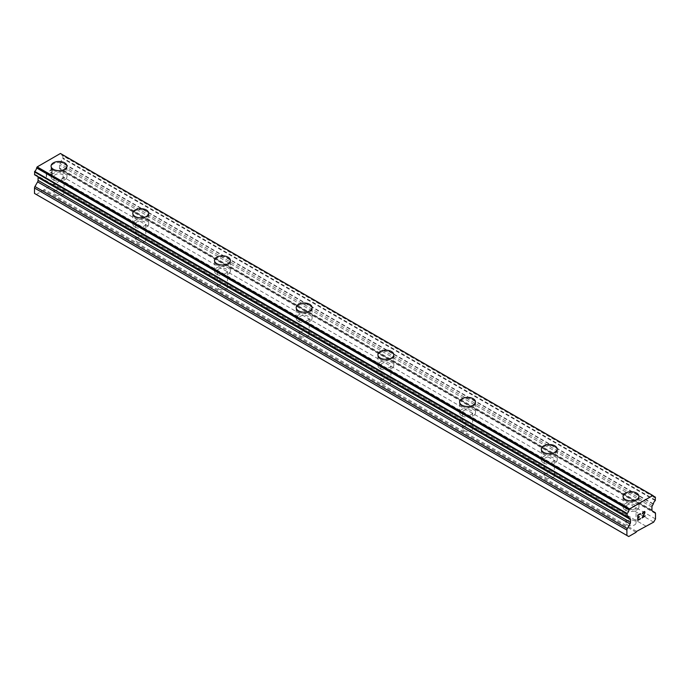 <?xml version="1.0" encoding="UTF-8"?>
<svg xmlns="http://www.w3.org/2000/svg" width="690" height="690" viewBox="0 0 690 690"><rect width="100%" height="100%" fill="white"/><g stroke="black" fill="none" stroke-linecap="round" stroke-linejoin="round"><path stroke-width="0.52" stroke-dasharray="3.45 2.59" d="M55.442 194.684A5.054 2.915 0 0 0 60.944 195.313A5.054 2.915 0 0 0 64.067 192.622A5.054 2.915 0 0 0 62.592 190.561A5.054 2.915 0 0 0 57.08 189.923A5.054 2.915 0 0 0 53.958 192.622A5.054 2.915 0 0 0 55.442 194.684M55.442 178.762A5.054 2.915 0 0 0 60.944 179.391A5.054 2.915 0 0 0 64.067 176.692A5.054 2.915 0 0 0 62.592 174.63A5.054 2.915 0 0 0 57.08 174.001A5.054 2.915 0 0 0 53.958 176.692A5.054 2.915 0 0 0 55.442 178.762M66.956 166.092L66.956 166.092A7.944 4.589 180 0 1 62.057 170.335A7.944 4.589 180 0 1 53.397 169.335A7.944 4.589 180 0 1 51.069 166.092L51.069 166.083M137.146 241.862A5.054 2.915 0 0 0 142.657 242.492A5.054 2.915 0 0 0 145.78 239.792A5.054 2.915 0 0 0 144.296 237.731A5.054 2.915 0 0 0 138.785 237.101A5.054 2.915 0 0 0 135.671 239.792A5.054 2.915 0 0 0 137.146 241.862M137.146 225.932A5.054 2.915 0 0 0 142.657 226.57A5.054 2.915 0 0 0 145.78 223.871A5.054 2.915 0 0 0 144.296 221.809A5.054 2.915 0 0 0 138.785 221.171A5.054 2.915 0 0 0 135.671 223.871A5.054 2.915 0 0 0 137.146 225.932M148.669 213.27L148.669 213.253A7.944 4.589 180 0 1 148.669 213.27A7.944 4.589 180 0 1 143.762 217.505A7.944 4.589 180 0 1 135.102 216.513A7.944 4.589 180 0 1 132.782 213.27A7.944 4.589 180 0 1 132.782 213.262L132.782 213.253M218.859 289.032A5.054 2.915 0 0 0 224.371 289.671A5.054 2.915 0 0 0 227.493 286.971A5.054 2.915 0 0 0 226.01 284.91A5.054 2.915 0 0 0 220.498 284.271A5.054 2.915 0 0 0 217.376 286.971A5.054 2.915 0 0 0 218.859 289.032M218.859 273.111A5.054 2.915 0 0 0 224.371 273.74A5.054 2.915 0 0 0 227.493 271.049A5.054 2.915 0 0 0 226.01 268.979A5.054 2.915 0 0 0 220.498 268.35A5.054 2.915 0 0 0 217.376 271.049A5.054 2.915 0 0 0 218.859 273.111M230.382 260.44L230.382 260.44A7.944 4.589 180 0 1 225.475 264.684A7.944 4.589 180 0 1 216.815 263.684A7.944 4.589 180 0 1 214.487 260.44L214.487 260.432M300.573 336.211A5.054 2.915 0 0 0 306.075 336.841A5.054 2.915 0 0 0 309.198 334.15A5.054 2.915 0 0 0 307.723 332.08A5.054 2.915 0 0 0 302.211 331.45A5.054 2.915 0 0 0 299.089 334.15A5.054 2.915 0 0 0 300.573 336.211M300.573 320.289A5.054 2.915 0 0 0 306.075 320.919A5.054 2.915 0 0 0 309.198 318.219A5.054 2.915 0 0 0 307.723 316.158A5.054 2.915 0 0 0 302.211 315.528A5.054 2.915 0 0 0 299.089 318.219A5.054 2.915 0 0 0 300.573 320.289M312.087 307.619L312.087 307.611A7.944 4.589 180 0 1 312.087 307.619A7.944 4.589 180 0 1 307.188 311.854A7.944 4.589 180 0 1 298.529 310.862A7.944 4.589 180 0 1 296.2 307.619A7.944 4.589 180 0 1 296.2 307.611L296.2 307.611M382.277 383.381A5.054 2.915 0 0 0 387.789 384.02A5.054 2.915 0 0 0 390.911 381.32A5.054 2.915 0 0 0 389.427 379.259A5.054 2.915 0 0 0 383.925 378.62A5.054 2.915 0 0 0 380.802 381.32A5.054 2.915 0 0 0 382.277 383.381M382.277 367.46A5.054 2.915 0 0 0 387.789 368.089A5.054 2.915 0 0 0 390.911 365.398A5.054 2.915 0 0 0 389.427 363.337A5.054 2.915 0 0 0 383.925 362.699A5.054 2.915 0 0 0 380.802 365.398A5.054 2.915 0 0 0 382.277 367.46M393.8 354.798L393.8 354.781A7.944 4.589 180 0 1 393.8 354.798A7.944 4.589 180 0 1 388.893 359.033A7.944 4.589 180 0 1 380.242 358.041A7.944 4.589 180 0 1 377.913 354.798A7.944 4.589 180 0 1 377.913 354.789L377.913 354.781M463.991 430.56A5.054 2.915 0 0 0 469.502 431.19A5.054 2.915 0 0 0 472.624 428.499A5.054 2.915 0 0 0 471.141 426.429A5.054 2.915 0 0 0 465.629 425.799A5.054 2.915 0 0 0 462.507 428.499A5.054 2.915 0 0 0 463.991 430.56M463.991 414.638A5.054 2.915 0 0 0 469.502 415.268A5.054 2.915 0 0 0 472.624 412.568A5.054 2.915 0 0 0 471.141 410.507A5.054 2.915 0 0 0 465.629 409.877A5.054 2.915 0 0 0 462.507 412.568A5.054 2.915 0 0 0 463.991 414.638M475.514 401.968L475.514 401.96A7.944 4.589 180 0 1 475.514 401.968A7.944 4.589 180 0 1 470.606 406.203A7.944 4.589 180 0 1 461.946 405.211A7.944 4.589 180 0 1 459.618 401.968A7.944 4.589 180 0 1 459.618 401.96L459.618 401.96M545.704 477.739A5.054 2.915 0 0 0 551.215 478.368A5.054 2.915 0 0 0 554.329 475.669A5.054 2.915 0 0 0 552.854 473.607A5.054 2.915 0 0 0 547.343 472.978A5.054 2.915 0 0 0 544.22 475.669A5.054 2.915 0 0 0 545.704 477.739M545.704 461.808A5.054 2.915 0 0 0 551.215 462.447A5.054 2.915 0 0 0 554.329 459.747A5.054 2.915 0 0 0 552.854 457.686A5.054 2.915 0 0 0 547.343 457.047A5.054 2.915 0 0 0 544.22 459.747A5.054 2.915 0 0 0 545.704 461.808M557.218 449.147L557.218 449.13A7.944 4.589 180 0 1 557.218 449.147A7.944 4.589 180 0 1 552.319 453.382A7.944 4.589 180 0 1 543.66 452.39A7.944 4.589 180 0 1 541.331 449.147A7.944 4.589 180 0 1 541.331 449.138L541.331 449.13M627.408 524.909A5.054 2.915 0 0 0 632.92 525.547A5.054 2.915 0 0 0 636.042 522.848A5.054 2.915 0 0 0 634.559 520.786A5.054 2.915 0 0 0 629.056 520.148A5.054 2.915 0 0 0 625.934 522.848A5.054 2.915 0 0 0 627.408 524.909M627.408 508.987A5.054 2.915 0 0 0 632.92 509.617A5.054 2.915 0 0 0 636.042 506.926A5.054 2.915 0 0 0 634.559 504.856A5.054 2.915 0 0 0 629.056 504.226A5.054 2.915 0 0 0 625.934 506.926A5.054 2.915 0 0 0 627.408 508.987M638.931 496.317L638.931 496.317A7.944 4.589 180 0 1 634.024 500.561A7.944 4.589 180 0 1 625.373 499.56A7.944 4.589 180 0 1 623.044 496.317L623.044 496.308M625.373 510.169A7.944 4.589 0 0 0 634.024 511.161A7.944 4.589 0 0 0 638.931 506.926A7.944 4.589 0 0 0 636.603 503.683A7.944 4.589 0 0 0 627.943 502.682A7.944 4.589 0 0 0 623.044 506.926A7.944 4.589 0 0 0 625.373 510.169M625.373 500.621A7.944 4.589 0 0 0 634.024 501.621A7.944 4.589 0 0 0 638.931 497.378A7.944 4.589 0 0 0 636.603 494.135A7.944 4.589 0 0 0 627.943 493.143A7.944 4.589 0 0 0 623.044 497.378A7.944 4.589 0 0 0 625.373 500.621M543.66 462.99A7.944 4.589 0 0 0 552.319 463.982A7.944 4.589 0 0 0 557.218 459.747A7.944 4.589 0 0 0 554.898 456.504A7.944 4.589 0 0 0 546.239 455.512A7.944 4.589 0 0 0 541.331 459.747A7.944 4.589 0 0 0 543.66 462.99M543.66 453.451A7.944 4.589 0 0 0 552.319 454.443A7.944 4.589 0 0 0 557.218 450.208A7.944 4.589 0 0 0 554.898 446.965A7.944 4.589 0 0 0 546.239 445.964A7.944 4.589 0 0 0 541.331 450.208A7.944 4.589 0 0 0 543.66 453.451M461.946 415.811A7.944 4.589 0 0 0 470.606 416.812A7.944 4.589 0 0 0 475.514 412.568A7.944 4.589 0 0 0 473.185 409.325A7.944 4.589 0 0 0 464.525 408.333A7.944 4.589 0 0 0 459.618 412.568A7.944 4.589 0 0 0 461.946 415.811M461.946 406.272A7.944 4.589 0 0 0 470.606 407.264A7.944 4.589 0 0 0 475.514 403.029A7.944 4.589 0 0 0 473.185 399.786A7.944 4.589 0 0 0 464.525 398.794A7.944 4.589 0 0 0 459.618 403.029A7.944 4.589 0 0 0 461.946 406.272M380.242 368.641A7.944 4.589 0 0 0 388.893 369.633A7.944 4.589 0 0 0 393.8 365.398A7.944 4.589 0 0 0 391.471 362.155A7.944 4.589 0 0 0 382.812 361.163A7.944 4.589 0 0 0 377.913 365.398A7.944 4.589 0 0 0 380.242 368.641M380.242 359.102A7.944 4.589 0 0 0 388.893 360.094A7.944 4.589 0 0 0 393.8 355.859A7.944 4.589 0 0 0 391.471 352.616A7.944 4.589 0 0 0 382.812 351.615A7.944 4.589 0 0 0 377.913 355.859A7.944 4.589 0 0 0 380.242 359.102M298.529 321.462A7.944 4.589 0 0 0 307.188 322.463A7.944 4.589 0 0 0 312.087 318.219A7.944 4.589 0 0 0 309.758 314.976A7.944 4.589 0 0 0 301.107 313.985A7.944 4.589 0 0 0 296.2 318.219A7.944 4.589 0 0 0 298.529 321.462M298.529 311.923A7.944 4.589 0 0 0 307.188 312.915A7.944 4.589 0 0 0 312.087 308.68A7.944 4.589 0 0 0 309.758 305.437A7.944 4.589 0 0 0 301.107 304.445A7.944 4.589 0 0 0 296.2 308.68A7.944 4.589 0 0 0 298.529 311.923M216.815 274.292A7.944 4.589 0 0 0 225.475 275.284A7.944 4.589 0 0 0 230.382 271.049A7.944 4.589 0 0 0 228.054 267.806A7.944 4.589 0 0 0 219.394 266.806A7.944 4.589 0 0 0 214.487 271.049A7.944 4.589 0 0 0 216.815 274.292M216.815 264.744A7.944 4.589 0 0 0 225.475 265.745A7.944 4.589 0 0 0 230.382 261.501A7.944 4.589 0 0 0 228.054 258.258A7.944 4.589 0 0 0 219.394 257.267A7.944 4.589 0 0 0 214.487 261.501A7.944 4.589 0 0 0 216.815 264.744M135.102 227.114A7.944 4.589 0 0 0 143.762 228.105A7.944 4.589 0 0 0 148.669 223.871A7.944 4.589 0 0 0 146.34 220.628A7.944 4.589 0 0 0 137.681 219.636A7.944 4.589 0 0 0 132.782 223.871A7.944 4.589 0 0 0 135.102 227.114M135.102 217.574A7.944 4.589 0 0 0 143.762 218.566A7.944 4.589 0 0 0 148.669 214.331A7.944 4.589 0 0 0 146.34 211.088A7.944 4.589 0 0 0 137.681 210.096A7.944 4.589 0 0 0 132.782 214.331A7.944 4.589 0 0 0 135.102 217.574M53.397 179.943A7.944 4.589 0 0 0 62.057 180.935A7.944 4.589 0 0 0 66.956 176.692A7.944 4.589 0 0 0 64.627 173.449A7.944 4.589 0 0 0 55.976 172.457A7.944 4.589 0 0 0 51.069 176.692A7.944 4.589 0 0 0 53.397 179.943M53.397 170.395A7.944 4.589 0 0 0 62.057 171.396A7.944 4.589 0 0 0 66.956 167.153A7.944 4.589 0 0 0 64.627 163.91A7.944 4.589 0 0 0 55.976 162.918A7.944 4.589 0 0 0 51.069 167.153A7.944 4.589 0 0 0 53.397 170.395M639.337 516.672L638.052 517.405M640.415 518.535L638.052 519.889M640.423 513.567L637.741 515.102L637.75 520.415M642.269 513.852L642.718 512.498M644.71 511.592L642.709 512.489M645.15 515.801L642.632 517.241M644.417 511.842L644.417 513.265L642.002 517.966M51.94 169.637L51.948 171.767L51.948 169.645L49.585 171.008L51.948 169.645M51.94 171.767L50.655 172.509L51.948 171.767M50.655 172.862L51.948 172.121L50.663 172.871M51.94 172.121L51.948 174.251L51.948 172.121M51.94 174.242L49.577 175.614L51.948 174.251M49.577 175.967L52.25 174.423L52.25 169.11L49.577 170.646L52.259 169.11L52.259 174.432L49.585 175.967M47.463 173.259L46.963 173.268L47.463 173.259M46.299 172.552L46.308 177.873L46.308 172.552M46.61 173.061L46.61 177.692L46.61 173.061M36.328 194.511L53.397 184.066L53.915 184.359L61.272 180.107L63.101 176.933L63.101 171.525A2.165 1.251 120 0 0 62.652 170.534L59.97 168.99A2.165 1.251 -60 0 1 59.521 167.998L59.521 165.1A2.165 1.251 -60 0 1 59.97 163.59L60.962 161.883A3.467 2.001 -60 0 1 62.859 158.571L62.894 155.155A3.467 2.001 -60 0 1 61.669 155.095A3.467 2.001 -60 0 1 60.97 153.896L60.427 153.473M34.742 174.803A3.467 2.001 -60 0 1 35.966 174.863A3.467 2.001 -60 0 1 36.639 175.924L37.622 176.493A2.165 1.251 -60 0 1 37.829 176.666M653.672 522.132L61.272 180.107M646.314 526.375L53.915 184.359M655.5 518.949L63.101 176.933M655.052 512.558L62.652 170.534M652.378 511.014L59.97 168.99L652.378 511.014M653.206 504.174L60.798 162.159M653.361 503.898L60.962 161.883M655.5 497.404L63.101 155.388M653.404 496.084L62.894 155.155M653.378 495.912L60.97 153.896M627.107 516.836L36.639 175.924M629.202 518.035L36.794 176.019M636.085 532.283L43.686 190.259M636.603 531.395L44.203 189.379M645.797 526.091L53.397 184.066M655.5 513.55L63.101 171.525M651.929 510.022L59.521 167.998M651.929 507.124L59.521 165.1M652.378 505.615L59.97 163.59M655.259 500.595L62.859 158.571M655.5 500.103L63.101 158.088M653.292 495.756L60.884 153.732M64.067 192.622L64.067 176.692M145.78 239.792L145.78 223.871M227.493 286.971L227.493 271.049M309.198 334.15L309.198 318.219M390.911 381.32L390.911 365.398M472.624 428.499L472.624 412.568M554.329 475.669L554.329 459.747M636.042 522.848L636.042 506.926M638.931 506.926L638.931 497.378M557.218 459.747L557.218 450.208M475.514 412.568L475.514 403.029M393.8 365.398L393.8 355.859M312.087 318.219L312.087 308.68M230.382 271.049L230.382 261.501M148.669 223.871L148.669 214.331M66.956 176.692L66.956 167.153M51.069 176.692L51.069 167.153M132.782 223.871L132.782 214.331M214.487 271.049L214.487 261.501M296.2 318.219L296.2 308.68M377.913 365.398L377.913 355.859M459.618 412.568L459.618 403.029M541.331 459.747L541.331 450.208M623.044 506.926L623.044 497.378M625.934 522.848L625.934 506.926M544.22 475.669L544.22 459.747M462.507 428.499L462.507 412.568M380.802 381.32L380.802 365.398M299.089 334.15L299.089 318.219M217.376 286.971L217.376 271.049M135.671 239.792L135.671 223.871M53.958 192.622L53.958 176.692M653.395 496.024L63.006 155.172M654.068 497.111L61.669 155.095M628.366 516.888L35.966 174.863M627.055 516.836L36.699 175.993"/><path stroke-width="1.03" d="M51.069 166.083A7.944 4.589 180 0 1 55.976 161.848A7.944 4.589 180 0 1 64.627 162.84A7.944 4.589 180 0 1 66.956 166.092A7.944 4.589 180 0 1 62.057 170.318A7.944 4.589 180 0 1 53.397 169.326A7.944 4.589 180 0 1 51.069 166.083A7.944 4.589 180 0 1 55.976 161.857A7.944 4.589 180 0 1 64.627 162.849A7.944 4.589 180 0 1 66.956 166.083M132.782 213.253A7.944 4.589 180 0 1 137.681 209.018A7.944 4.589 180 0 1 146.34 210.01A7.944 4.589 180 0 1 148.669 213.262A7.944 4.589 180 0 1 143.762 217.497A7.944 4.589 180 0 1 135.102 216.496A7.944 4.589 180 0 1 132.782 213.253A7.944 4.589 180 0 1 137.689 209.027A7.944 4.589 180 0 1 146.34 210.027A7.944 4.589 180 0 1 148.669 213.253M214.487 260.432A7.944 4.589 180 0 1 219.394 256.197A7.944 4.589 180 0 1 228.054 257.189A7.944 4.589 180 0 1 230.382 260.44A7.944 4.589 180 0 1 225.475 264.667A7.944 4.589 180 0 1 216.815 263.675A7.944 4.589 180 0 1 214.487 260.432A7.944 4.589 180 0 1 219.403 256.206A7.944 4.589 180 0 1 228.054 257.197A7.944 4.589 180 0 1 230.382 260.432M296.2 307.611A7.944 4.589 180 0 1 301.107 303.367A7.944 4.589 180 0 1 309.758 304.368A7.944 4.589 180 0 1 312.087 307.611A7.944 4.589 180 0 1 307.188 311.846A7.944 4.589 180 0 1 298.529 310.854A7.944 4.589 180 0 1 296.2 307.611A7.944 4.589 180 0 1 301.107 303.376A7.944 4.589 180 0 1 309.758 304.376A7.944 4.589 180 0 1 312.087 307.611M377.913 354.781A7.944 4.589 180 0 1 382.812 350.546A7.944 4.589 180 0 1 391.471 351.538A7.944 4.589 180 0 1 393.8 354.789A7.944 4.589 180 0 1 388.893 359.016A7.944 4.589 180 0 1 380.242 358.024A7.944 4.589 180 0 1 377.913 354.781A7.944 4.589 180 0 1 382.821 350.555A7.944 4.589 180 0 1 391.471 351.546A7.944 4.589 180 0 1 393.8 354.781M459.618 401.96A7.944 4.589 180 0 1 464.525 397.716A7.944 4.589 180 0 1 473.185 398.716A7.944 4.589 180 0 1 475.514 401.96A7.944 4.589 180 0 1 470.606 406.194A7.944 4.589 180 0 1 461.946 405.203A7.944 4.589 180 0 1 459.618 401.96A7.944 4.589 180 0 1 464.534 397.733A7.944 4.589 180 0 1 473.185 398.725A7.944 4.589 180 0 1 475.514 401.96M554.898 445.904A7.944 4.589 180 0 1 557.218 449.138A7.944 4.589 180 0 1 552.319 453.373A7.944 4.589 180 0 1 543.66 452.373A7.944 4.589 180 0 1 541.331 449.13A7.944 4.589 180 0 1 546.239 444.903A7.944 4.589 180 0 1 554.898 445.904M541.331 449.13A7.944 4.589 180 0 1 546.239 444.895A7.944 4.589 180 0 1 554.898 445.887A7.944 4.589 180 0 1 557.218 449.13M636.603 493.074A7.944 4.589 180 0 1 638.931 496.317A7.944 4.589 180 0 1 634.024 500.543A7.944 4.589 180 0 1 625.373 499.551A7.944 4.589 180 0 1 623.044 496.308A7.944 4.589 180 0 1 627.952 492.082A7.944 4.589 180 0 1 636.603 493.074M623.044 496.308A7.944 4.589 180 0 1 627.943 492.074A7.944 4.589 180 0 1 636.603 493.065A7.944 4.589 180 0 1 638.931 496.308M638.06 515.283L638.06 517.414L638.052 515.283L640.415 513.912L638.052 515.283M638.06 517.414L639.337 516.672M639.345 517.026L638.06 517.767L639.337 517.017M638.06 517.767L638.052 519.889L638.052 517.759M638.06 519.889L640.415 518.535M637.75 520.415L640.415 518.88L637.75 520.424L637.75 515.111L640.415 513.567M642.269 513.843L643.166 511.98L644.495 511.471L644.943 511.989L644.71 511.592M644.943 511.989L644.943 512.515L644.934 511.989M644.943 512.515L644.719 513.153L644.934 512.515M644.719 513.153L644.072 514.533L644.71 513.153M644.072 514.533L642.64 517.25L644.063 514.524M642.64 517.25L645.15 515.801M642.002 517.966L645.15 516.146L641.993 517.974L644.633 512.661L644.02 511.842L642.58 513.67L642.778 512.791L644.417 511.842M655.414 497.188L655.293 497.171A3.467 2.001 -60 0 1 654.068 497.111A3.467 2.001 -60 0 1 653.378 495.912L652.826 495.489L629.573 508.918L629.03 509.97A3.467 2.001 -60 0 1 627.107 513.446L627.141 516.827A3.467 2.001 -60 0 1 628.366 516.888A3.467 2.001 -60 0 1 629.039 517.948L630.03 518.509A2.165 1.251 -60 0 1 630.479 519.501L630.479 522.399A2.165 1.251 -60 0 1 630.03 523.917L627.348 528.549A2.165 1.251 -60 0 0 626.9 530.058L626.9 535.457L628.728 536.527L636.085 532.283L636.603 531.395L653.672 522.132L655.5 518.949L655.5 513.55A2.165 1.251 -60 0 0 655.052 512.558L652.378 511.014A2.165 1.251 -60 0 1 651.929 510.022L651.929 507.124A2.165 1.251 -60 0 1 652.378 505.615L653.361 503.898A3.467 2.001 -60 0 1 655.259 500.595L655.414 497.188L653.395 496.024M37.829 176.666A2.165 1.251 -60 0 1 38.071 177.485L38.071 180.383A2.165 1.251 -60 0 1 37.622 181.893L34.949 186.533A2.165 1.251 120 0 0 34.5 188.042L34.5 193.442L628.728 536.527M652.826 495.489L60.427 153.473L37.174 166.902L36.622 167.946A3.467 2.001 -60 0 1 34.707 171.422L34.586 174.794L626.908 516.689M655.293 497.171L653.404 496.084M629.573 508.918L37.174 166.902M629.03 509.97L36.622 167.946M627.107 513.446L34.707 171.422M626.9 513.912L34.5 171.896M629.039 517.948L627.107 516.836M626.9 535.457L34.5 193.442M629.116 509.712L36.708 167.696M626.9 516.62L34.5 174.596M630.479 519.501L38.071 177.485M630.479 522.399L38.071 180.383M630.03 523.917L37.622 181.893M627.348 528.549L34.949 186.533M626.9 530.058L34.5 188.042M626.994 516.819L34.586 174.794M629.099 518.018L627.055 516.836"/></g></svg>
